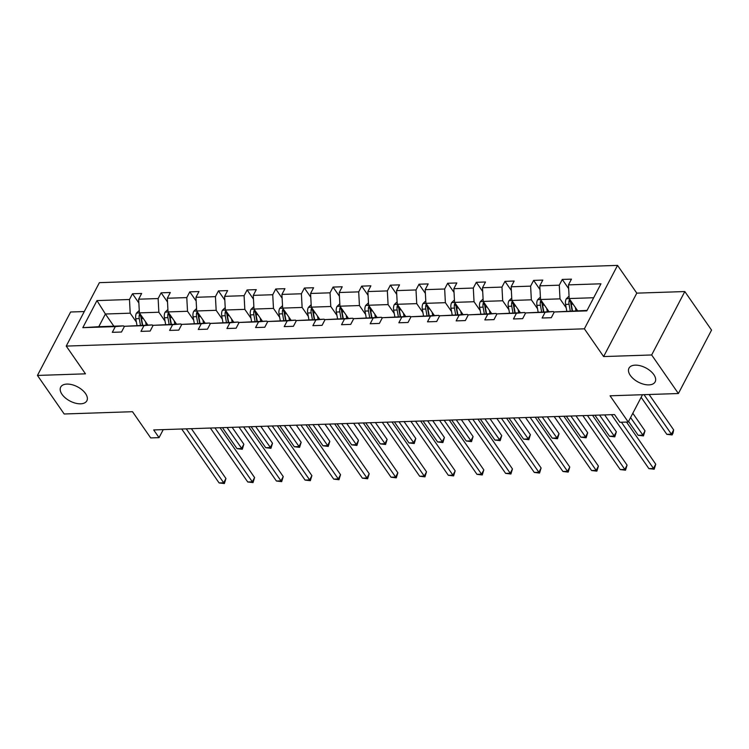<?xml version="1.0" encoding="UTF-8"?>
<svg xmlns="http://www.w3.org/2000/svg" width="749" height="749" viewBox="0 0 749 749"><rect width="100%" height="100%" fill="white"/><g stroke="black" fill="none" stroke-linecap="round" stroke-linejoin="round"><path stroke-width="1.12" d="M85.526 393.553A14.765 8.042 27.6 0 1 86.856 400.79A14.765 8.042 27.6 0 1 75.471 403.177A14.765 8.042 27.6 0 1 62.017 394.339A14.765 8.042 27.6 0 1 60.697 387.111A14.765 8.042 27.6 0 1 72.082 384.714A14.765 8.042 27.6 0 1 85.526 393.553M653.821 374.622A14.765 8.042 27.6 0 1 655.15 381.85A14.765 8.042 27.6 0 1 643.756 384.246A14.765 8.042 27.6 0 1 630.312 375.408A14.765 8.042 27.6 0 1 628.982 368.171A14.765 8.042 27.6 0 1 640.367 365.784A14.765 8.042 27.6 0 1 653.821 374.622M684.82 291.548L636.79 293.14L603.628 356.571L651.658 354.97L684.82 291.548L711.55 330.094L678.388 393.525L610.061 395.8L628.242 422.015L642.511 394.714M651.658 354.97L678.388 393.525M84.281 311.556L70.612 312.005L37.45 375.436L64.18 413.991L132.507 411.707L150.689 437.922L159.041 437.641L163.245 429.617M617.541 265.389L99.392 282.654L66.23 346.085L584.379 328.82L617.541 265.389L636.79 293.14M136.393 322.107L130.204 313.185L105.403 314.009L96.967 300.592L129.474 299.506L132.479 293.767L138.855 302.961M113.857 326.19L105.403 314.009L98.774 326.695L123.566 325.871L124.222 326.807M130.204 313.185L129.474 299.506M165.042 321.152L158.854 312.23L139.389 312.876L138.659 299.197L141.664 293.458L132.479 293.767M138.659 299.197L158.133 298.551L161.129 292.812L167.514 302.006M193.701 320.197L187.512 311.275L168.038 311.921L167.308 298.242L170.313 292.503L161.129 292.812M167.308 298.242L186.782 297.596L189.787 291.857L196.163 301.051M222.35 319.243L216.161 310.32L196.697 310.966L195.966 297.287L198.972 291.548L189.787 291.857M195.966 297.287L215.431 296.641L218.436 290.902L224.822 300.106M251.009 318.288L244.82 309.365L225.346 310.011L224.616 296.332L227.621 290.593L218.436 290.902M224.616 296.332L244.09 295.686L247.095 289.947L253.471 299.151M279.658 317.333L273.469 308.41L253.995 309.056L253.274 295.378L256.27 289.638L247.095 289.947M253.274 295.378L272.739 294.732L275.744 288.992L282.13 298.196M308.307 316.378L302.119 307.455L282.654 308.101L281.924 294.423L284.929 288.683L275.744 288.992M281.924 294.423L301.398 293.777L304.394 288.037L310.779 297.241M336.966 315.423L330.777 306.5L311.303 307.146L310.582 293.468L313.578 287.728L304.394 288.037M310.582 293.468L330.047 292.822L333.052 287.082L339.428 296.286M365.615 314.468L359.426 305.545L339.962 306.191L339.231 292.513L342.237 286.773L333.052 287.082M339.231 292.513L358.705 291.867L361.701 286.127L368.087 295.331M394.274 313.513L388.085 304.59L368.611 305.236L367.881 291.558L370.886 285.818L361.701 286.127M367.881 291.558L387.355 290.912L390.36 285.172L396.736 294.376M422.923 312.558L416.734 303.635L397.27 304.281L396.539 290.612L399.545 284.863L390.36 285.172M396.539 290.612L416.004 289.957L419.009 284.217L425.395 293.421M451.581 311.603L445.383 302.68L425.919 303.326L425.189 289.657L428.194 283.908L419.009 284.217M425.189 289.657L444.663 289.002L447.659 283.262L454.044 292.466M480.231 310.648L474.042 301.725L454.568 302.371L453.847 288.702L456.843 282.953L447.659 283.262M453.847 288.702L473.312 288.047L476.317 282.307L482.702 291.511M508.88 309.693L502.691 300.77L483.227 301.416L482.496 287.747L485.502 281.998L476.317 282.307M482.496 287.747L501.97 287.092L504.966 281.352L511.352 290.556M537.539 308.738L531.35 299.815L511.876 300.461L511.155 286.792L514.151 281.044L504.966 281.352M511.155 286.792L530.62 286.137L533.625 280.398L540.001 289.601M566.188 307.783L559.999 298.86L540.535 299.506L539.804 285.837L542.81 280.089L533.625 280.398M539.804 285.837L559.278 285.182L562.274 279.443L568.66 288.646M593.676 297.737L569.184 298.551L568.454 284.882L571.459 279.134L562.274 279.443M568.454 284.882L600.97 283.796L586.804 310.882L554.297 311.968L551.292 317.707L542.107 318.016L545.113 312.267L525.648 312.923L522.643 318.662L513.458 318.971L516.464 313.222L496.99 313.878L493.984 319.617L484.809 319.926L487.805 314.177L468.34 314.833L465.335 320.572L456.15 320.881L459.156 315.132L439.682 315.788L436.686 321.527L427.501 321.836L430.497 316.087L411.032 316.743L408.027 322.482L398.843 322.791L401.848 317.042L382.374 317.698L379.378 323.437L370.193 323.746L373.199 317.997L353.725 318.653L350.719 324.392L341.535 324.701L344.54 318.952L325.075 319.608L322.07 325.347L312.885 325.656L315.891 319.907L296.417 320.553L293.411 326.302L284.236 326.611L287.232 320.862L267.767 321.508L264.762 327.257L255.578 327.566L258.583 321.817L239.109 322.463L236.113 328.212L226.928 328.521L229.924 322.772L210.46 323.418L207.454 329.167L198.27 329.466L201.275 323.727L181.801 324.373L178.805 330.122L169.62 330.421L172.626 324.682L153.152 325.328L150.146 331.077L140.962 331.376L143.967 325.637L124.503 326.283L121.497 332.032L112.313 332.331L115.318 326.592L82.802 327.678L96.967 300.592M628.242 422.015L619.882 422.286L614.536 414.581L153.695 429.935L159.041 437.641M124.503 326.283L152.225 324.916L152.88 325.852M152.225 324.916L143.967 325.637M147.834 325.057L139.389 312.876M158.854 312.23L158.133 298.551M153.152 325.328L180.874 323.961L181.53 324.897M180.874 323.961L172.626 324.682M176.492 324.102L168.038 311.921M187.512 311.275L186.782 297.596M181.801 324.373L209.533 323.006L210.188 323.942M209.533 323.006L201.275 323.727M205.142 323.147L196.697 310.966M216.161 310.32L215.431 296.641M210.46 323.418L238.182 322.051L238.837 322.997M238.182 322.051L229.924 322.772M233.791 322.192L225.346 310.011M244.82 309.365L244.09 295.686M239.109 322.463L266.841 321.096L267.487 322.042M266.841 321.096L258.583 321.817M262.45 321.237L253.995 309.056M273.469 308.41L272.739 294.732M267.767 321.508L295.49 320.141L296.145 321.087M295.49 320.141L287.232 320.862M291.099 320.282L282.654 308.101M302.119 307.455L301.398 293.777M296.417 320.553L324.139 319.186L324.794 320.132M324.139 319.186L315.891 319.907M319.757 319.327L311.303 307.146M330.777 306.5L330.047 292.822M325.075 319.608L352.798 318.231L353.453 319.177M352.798 318.231L344.54 318.952M348.407 318.381L339.962 306.191M359.426 305.545L358.705 291.867M353.725 318.653L381.447 317.276L382.102 318.222M381.447 317.276L373.199 317.997M377.065 317.426L368.611 305.236M388.085 304.59L387.355 290.912M382.374 317.698L410.106 316.321L410.761 317.267M410.106 316.321L401.848 317.042M405.715 316.471L397.27 304.281M416.734 303.635L416.004 289.957M411.032 316.743L438.755 315.366L439.41 316.312M438.755 315.366L430.497 316.087M434.364 315.516L425.919 303.326M445.383 302.68L444.663 289.002M439.682 315.788L467.413 314.411L468.059 315.357M467.413 314.411L459.156 315.132M463.022 314.561L454.568 302.371M474.042 301.725L473.312 288.047M468.34 314.833L496.063 313.457L496.718 314.402M496.063 313.457L487.805 314.177M491.672 313.606L483.227 301.416M502.691 300.77L501.97 287.092M496.99 313.878L524.712 312.502L525.367 313.447M524.712 312.502L516.464 313.222M520.33 312.651L511.876 300.461M531.35 299.815L530.62 286.137M525.648 312.923L553.371 311.547L554.026 312.492M553.371 311.547L545.113 312.267M548.98 311.696L540.535 299.506M559.999 298.86L559.278 285.182M554.297 311.968L587.047 310.423M603.628 356.571L584.379 328.82M37.45 375.436L85.48 373.835L66.23 346.085M577.629 310.741L569.184 298.551M123.566 325.871L115.318 326.592M82.802 327.678L98.774 326.695M621.436 422.239L653.493 468.462L648.896 468.621L611.493 414.684M626.529 422.071L655.731 464.183L653.493 468.462L654.177 469.23L648.896 468.621M655.731 464.183L654.177 469.23M569.053 296.127L566.244 298.842A6.114 3.698 88.1 0 0 565.579 304.394L566.787 311.097M575.372 307.483L575.972 310.798M641.153 397.316L666.825 434.336L671.413 434.177L673.66 429.889L649.111 394.498M569.736 299.357L569.193 300.199A6.114 3.698 88.1 0 0 569.071 304.281L570.279 310.985M572.142 310.919L570.804 303.514A3.118 1.882 -91.9 0 1 570.729 302.418L569.193 300.199M572.479 310.91L571.272 304.206A6.114 3.698 -91.9 0 1 571.169 301.416M673.66 429.889L672.995 433.231L672.096 434.944L671.413 434.177L644.018 394.667M672.096 434.944L666.825 434.336M587.431 415.48L624.835 469.417L620.247 469.576L582.844 415.639M592.534 415.311L627.082 465.138L624.835 469.417L625.518 470.185L620.247 469.576M627.082 465.138L625.518 470.185M558.782 416.435L596.185 470.372L591.588 470.531L554.185 416.594M563.875 416.266L598.423 466.084L596.185 470.372L596.869 471.14L591.588 470.531M598.423 466.084L596.869 471.14M540.404 297.081L537.585 299.797A6.114 3.698 88.1 0 0 536.921 305.349L538.138 312.052M546.723 308.438L547.322 311.753M628.551 421.415L638.167 435.291L642.764 435.132L645.001 430.844L632.811 413.27M541.087 300.312L540.535 301.154A6.114 3.698 88.1 0 0 540.413 305.236L541.621 311.94M543.484 311.874L542.154 304.469A3.118 1.882 -91.9 0 1 542.07 303.373L540.535 301.154M543.83 311.865L542.622 305.161A6.114 3.698 -91.9 0 1 542.51 302.371M645.001 430.844L643.447 435.899L630.574 417.558M643.447 435.899L638.167 435.291M511.745 298.036L508.936 300.752A6.114 3.698 88.1 0 0 508.271 306.304L509.479 313.007M518.065 309.393L518.664 312.707M594.949 415.236L609.517 436.246L614.105 436.087L616.352 431.798L604.64 414.909M512.428 301.267L511.885 302.109A6.114 3.698 88.1 0 0 511.764 306.191L512.971 312.895M514.835 312.829L513.496 305.423A3.118 1.882 -91.9 0 1 513.421 304.328L511.885 302.109M515.172 312.82L513.964 306.116A6.114 3.698 -91.9 0 1 513.861 303.326M616.352 431.798L614.798 436.854L599.537 415.077M614.798 436.854L609.517 436.246M530.133 417.39L567.527 471.327L562.939 471.486L525.536 417.549M535.226 417.221L569.774 467.039L567.527 471.327L568.219 472.095L562.939 471.486M569.774 467.039L568.219 472.095M483.096 298.991L480.278 301.707A6.114 3.698 88.1 0 0 479.622 307.259L480.83 313.962M489.415 310.348L490.015 313.662M566.3 416.191L580.868 437.191L585.456 437.042L587.693 432.753L575.981 415.864M483.779 302.212L483.227 303.064A6.114 3.698 88.1 0 0 483.105 307.146L484.322 313.85M486.185 313.784L484.846 306.378A3.118 1.882 -91.9 0 1 484.772 305.283L483.227 303.064M486.522 313.775L485.315 307.071A6.114 3.698 -91.9 0 1 485.212 304.281M587.693 432.753L586.139 437.809L570.888 416.032M586.139 437.809L580.868 437.191M501.474 418.345L538.877 472.282L534.29 472.441L496.887 418.504M506.567 418.176L541.115 467.994L538.877 472.282L539.561 473.05L534.29 472.441M541.115 467.994L539.561 473.05M454.446 299.946L451.628 302.662A6.114 3.698 88.1 0 0 450.964 308.214L452.171 314.917M460.757 311.303L461.356 314.617M537.642 417.146L552.21 438.146L556.807 437.996L559.044 433.708L547.332 416.819M455.12 303.167L454.577 304.019A6.114 3.698 88.1 0 0 454.456 308.101L455.664 314.805M457.527 314.739L456.188 307.333A3.118 1.882 -91.9 0 1 456.113 306.238L454.577 304.019M457.873 314.73L456.656 308.026A6.114 3.698 -91.9 0 1 456.553 305.236M559.044 433.708L557.49 438.764L542.239 416.987M557.49 438.764L552.21 438.146M472.825 419.3L510.228 473.237L505.631 473.387L468.228 419.459M477.918 419.131L512.466 468.949L510.228 473.237L510.912 474.005L505.631 473.387M512.466 468.949L510.912 474.005M425.788 300.901L422.97 303.617A6.114 3.698 88.1 0 0 422.314 309.168L423.522 315.872M432.107 312.258L432.707 315.572M508.992 418.101L523.56 439.101L528.148 438.951L530.386 434.663L518.673 417.773M426.471 304.122L425.919 304.974A6.114 3.698 88.1 0 0 425.797 309.056L427.014 315.76M428.877 315.694L427.539 308.288A3.118 1.882 -91.9 0 1 427.464 307.193L425.919 304.974M429.214 315.685L428.007 308.981A6.114 3.698 -91.9 0 1 427.904 306.191M530.386 434.663L528.831 439.719L513.58 417.942M528.831 439.719L523.56 439.101M444.166 420.255L481.57 474.192L476.982 474.342L439.579 420.414M449.26 420.086L483.817 469.904L481.57 474.192L482.253 474.96L476.982 474.342M483.817 469.904L482.253 474.96M397.139 301.856L394.32 304.571A6.114 3.698 88.1 0 0 393.656 310.123L394.873 316.827M403.458 313.213L404.048 316.527M480.334 419.056L494.902 440.056L499.499 439.906L501.736 435.618L490.024 418.728M397.822 305.077L397.27 305.929A6.114 3.698 88.1 0 0 397.148 310.011L398.356 316.715M400.219 316.649L398.889 309.243A3.118 1.882 -91.9 0 1 398.805 308.148L397.27 305.929M400.565 316.64L399.348 309.936A6.114 3.698 -91.9 0 1 399.245 307.146M501.736 435.618L500.182 440.674L484.931 418.897M500.182 440.674L494.902 440.056M415.517 421.21L452.92 475.147L448.323 475.297L410.92 421.369M420.61 421.041L455.158 470.859L452.92 475.147L453.604 475.915L448.323 475.297M455.158 470.859L453.604 475.915M368.48 302.811L365.671 305.517A6.114 3.698 88.1 0 0 365.006 311.078L366.214 317.782M374.8 314.168L375.399 317.473M451.684 420.011L466.252 441.011L470.84 440.861L473.087 436.573L461.365 419.683M369.163 306.032L368.62 306.884A6.114 3.698 88.1 0 0 368.499 310.966L369.706 317.67M371.57 317.604L370.231 310.198A3.118 1.882 -91.9 0 1 370.156 309.103L368.62 306.884M371.907 317.595L370.699 310.891A6.114 3.698 -91.9 0 1 370.596 308.101M473.087 436.573L471.524 441.629L456.272 419.852M471.524 441.629L466.252 441.011M386.858 422.164L424.262 476.102L419.674 476.252L382.271 422.324M391.961 421.996L426.509 471.814L424.262 476.102L424.955 476.87L419.674 476.252M426.509 471.814L424.955 476.87M339.831 303.766L337.013 306.472A6.114 3.698 88.1 0 0 336.348 312.033L337.565 318.737M346.15 315.114L346.75 318.428M423.026 420.966L437.594 441.966L442.191 441.816L444.429 437.528L432.716 420.638M340.514 306.987L339.962 307.839A6.114 3.698 88.1 0 0 339.84 311.921L341.048 318.625M342.911 318.559L341.581 311.153A3.118 1.882 -91.9 0 1 341.507 310.058L339.962 307.839M343.257 318.55L342.05 311.846A6.114 3.698 -91.9 0 1 341.937 309.056M444.429 437.528L442.874 442.584L427.623 420.807M442.874 442.584L437.594 441.966M358.209 423.119L395.612 477.057L391.015 477.207L353.622 423.279M363.302 422.951L397.85 472.769L395.612 477.057L396.296 477.825L391.015 477.207M397.85 472.769L396.296 477.825M311.172 304.721L308.363 307.427A6.114 3.698 88.1 0 0 307.699 312.988L308.906 319.692M317.492 316.069L318.091 319.383M394.377 421.912L408.945 442.921L413.532 442.771L415.779 438.483L404.067 421.593M311.856 307.942L311.312 308.794A6.114 3.698 88.1 0 0 311.191 312.876L312.399 319.58M314.262 319.514L312.923 312.108A3.118 1.882 -91.9 0 1 312.848 311.013L311.312 308.794M314.599 319.505L313.391 312.801A6.114 3.698 -91.9 0 1 313.288 310.011M415.779 438.483L414.225 443.539L398.964 421.762M414.225 443.539L408.945 442.921M329.56 424.074L366.963 478.012L362.366 478.162L324.963 424.234M334.653 423.906L369.201 473.724L366.963 478.012L367.647 478.78L362.366 478.162M369.201 473.724L367.647 478.78M282.523 305.676L279.705 308.382A6.114 3.698 88.1 0 0 279.049 313.943L280.257 320.647M288.842 317.024L289.442 320.338M365.727 422.867L380.295 443.876L384.883 443.726L387.121 439.438L375.408 422.548M283.206 308.897L282.654 309.749A6.114 3.698 88.1 0 0 282.532 313.822L283.749 320.535M285.612 320.469L284.274 313.063A3.118 1.882 -91.9 0 1 284.199 311.968L282.654 309.749M285.949 320.46L284.742 313.756A6.114 3.698 -91.9 0 1 284.639 310.957M387.121 439.438L385.566 444.494L370.315 422.717M385.566 444.494L380.295 443.876M300.901 425.029L338.305 478.967L333.717 479.117L296.314 425.179M305.995 424.861L340.542 474.679L338.305 478.967L338.988 479.734L333.717 479.117M340.542 474.679L338.988 479.734M253.874 306.631L251.055 309.337A6.114 3.698 88.1 0 0 250.391 314.898L251.598 321.602M260.184 317.979L260.783 321.293M337.069 423.822L351.637 444.831L356.234 444.681L358.471 440.393L346.759 423.503M254.548 309.852L254.005 310.704A6.114 3.698 88.1 0 0 253.883 314.777L255.091 321.49M256.954 321.424L255.615 314.018A3.118 1.882 -91.9 0 1 255.54 312.923L254.005 310.704M257.3 321.415L256.083 314.711A6.114 3.698 -91.9 0 1 255.98 311.912M358.471 440.393L356.917 445.449L341.666 423.672M356.917 445.449L351.637 444.831M272.252 425.984L309.655 479.922L305.058 480.072L267.655 426.134M277.345 425.816L311.893 475.634L309.655 479.922L310.339 480.689L305.058 480.072M311.893 475.634L310.339 480.689M225.215 307.586L222.397 310.292A6.114 3.698 88.1 0 0 221.741 315.853L222.949 322.557M231.535 318.934L232.134 322.248M308.419 424.777L322.988 445.786L327.575 445.636L329.813 441.348L318.1 424.458M225.898 310.807L225.355 311.659A6.114 3.698 88.1 0 0 225.234 315.732L226.441 322.445M228.305 322.379L226.966 314.973A3.118 1.882 -91.9 0 1 226.891 313.878L225.355 311.659M228.642 322.37L227.434 315.666A6.114 3.698 -91.9 0 1 227.331 312.867M329.813 441.348L328.259 446.404L313.007 424.627M328.259 446.404L322.988 445.786M243.594 426.939L280.997 480.877L276.409 481.027L239.006 427.089M248.687 426.771L283.244 476.589L280.997 480.877L281.68 481.644L276.409 481.027M283.244 476.589L281.68 481.644M196.566 308.541L193.748 311.247A6.114 3.698 88.1 0 0 193.083 316.808L194.3 323.512M202.885 319.889L203.485 323.203M279.761 425.732L294.329 446.741L298.926 446.591L301.164 442.303L289.451 425.413M197.249 311.762L196.697 312.605A6.114 3.698 88.1 0 0 196.575 316.687L197.783 323.399M199.646 323.334L198.316 315.928A3.118 1.882 -91.9 0 1 198.232 314.823L196.697 312.605M199.992 323.325L198.775 316.621A6.114 3.698 -91.9 0 1 198.672 313.822M301.164 442.303L299.609 447.35L284.358 425.582M299.609 447.35L294.329 446.741M214.944 427.894L252.347 481.832L247.75 481.981L210.347 428.044M220.037 427.726L254.585 477.544L252.347 481.832L253.031 482.599L247.75 481.981M254.585 477.544L253.031 482.599M167.907 309.496L165.098 312.202A6.114 3.698 88.1 0 0 164.434 317.763L165.641 324.467M174.227 320.844L174.826 324.158M251.112 426.687L265.68 447.696L270.267 447.546L272.514 443.258L260.802 426.368M168.591 312.717L168.048 313.559A6.114 3.698 88.1 0 0 167.926 317.642L169.134 324.354M170.997 324.289L169.658 316.883A3.118 1.882 -91.9 0 1 169.583 315.778L168.048 313.559M171.334 324.28L170.126 317.576A6.114 3.698 -91.9 0 1 170.023 314.777M272.514 443.258L270.951 448.305L255.699 426.537M270.951 448.305L265.68 447.696M186.286 428.849L223.689 482.787L219.101 482.936L181.698 428.999M191.388 428.681L225.936 478.499L223.689 482.787L224.382 483.554L219.101 482.936M225.936 478.499L224.382 483.554M139.258 310.451L136.44 313.157A6.114 3.698 88.1 0 0 135.775 318.718L136.992 325.422M145.578 321.798L146.177 325.113M222.453 427.642L237.021 448.651L241.618 448.501L243.856 444.213L232.143 427.323M139.941 313.672L139.389 314.514A6.114 3.698 88.1 0 0 139.267 318.597L140.475 325.3M142.347 325.244L141.009 317.838A3.118 1.882 -91.9 0 1 140.934 316.733L139.389 314.514M142.685 325.235L141.477 318.522A6.114 3.698 -91.9 0 1 141.364 315.732M243.856 444.213L242.302 449.26L227.05 427.492M242.302 449.26L237.021 448.651M569.249 298.654L566.328 298.748M569.071 304.281L565.579 304.394M573.06 304.15L571.272 304.206M540.6 299.609L537.679 299.703M540.413 305.236L536.921 305.349M544.411 305.105L542.622 305.161M511.941 300.564L509.02 300.658M511.764 306.191L508.271 306.304M515.752 306.06L513.964 306.116M483.292 301.519L480.371 301.613M483.105 307.146L479.622 307.259M487.103 307.006L485.315 307.071M454.643 302.474L451.722 302.568M454.456 308.101L450.964 308.214M458.444 307.961L456.656 308.026M425.984 303.429L423.063 303.523M425.797 309.056L422.314 309.168M429.795 308.916L428.007 308.981M397.335 304.384L394.414 304.478M397.148 310.011L393.656 310.123M401.146 309.871L399.348 309.936M368.677 305.339L365.755 305.433M368.499 310.966L365.006 311.078M372.487 310.826L370.699 310.891M340.027 306.294L337.106 306.388M339.84 311.921L336.348 312.033M343.838 311.781L342.05 311.846M311.369 307.249L308.448 307.343M311.191 312.876L307.699 312.988M315.179 312.736L313.391 312.801M282.719 308.204L279.798 308.298M282.532 313.822L279.049 313.943M286.53 313.691L284.742 313.756M254.07 309.159L251.149 309.253M253.883 314.777L250.391 314.898M257.871 314.646L256.083 314.711M225.412 310.114L222.49 310.208M225.234 315.732L221.741 315.853M229.222 315.601L227.434 315.666M196.762 311.06L193.841 311.163M196.575 316.687L193.083 316.808M200.573 316.555L198.775 316.621M168.104 312.015L165.183 312.118M167.926 317.642L164.434 317.763M171.914 317.51L170.126 317.576M139.454 312.97L136.533 313.073M139.267 318.597L135.775 318.718M143.265 318.465L141.477 318.522"/></g></svg>
